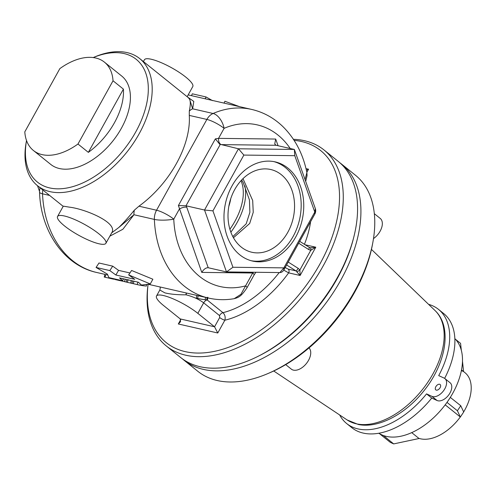 <?xml version="1.0" encoding="UTF-8"?>
<svg xmlns="http://www.w3.org/2000/svg" width="496" height="496" viewBox="0 0 496 496"><rect width="100%" height="100%" fill="white"/><g stroke="black" fill="none" stroke-linecap="round" stroke-linejoin="round"><path stroke-width="0.74" d="M450.312 397.395L460.753 405.728L463.698 411.996L460.356 417.018L445.191 404.835M446.964 402.423L450.368 397.383M447.026 402.411L457.405 410.756L460.753 405.728M457.405 410.756L460.356 417.018M383.377 435.513L393.675 443.908L419.039 438.514L411.711 432.624M380.004 433.981L383.296 435.562M379.93 434.025L390.315 442.37L393.675 443.908M461.385 370.562L463.586 371.566L462.483 361.231M455.471 339.27L460.573 343.368L461.311 350.25M460.3 416.981A40.498 24.143 128.8 0 1 418.791 438.315M461.516 369.904L465 372.707A40.498 24.143 128.8 0 1 463.667 411.922M454.844 338.625A60.816 36.251 128.8 0 1 448.7 399.9A60.816 36.251 128.8 0 1 387.116 436.548A60.816 36.251 128.8 0 1 378.789 433.25M439.884 388.07A3.453 2.058 -51.2 0 0 440.138 384.505A3.453 2.058 -51.2 0 0 436.065 386.322A3.453 2.058 -51.2 0 0 435.81 389.893A3.453 2.058 -51.2 0 0 439.884 388.07M444.9 378.578L450.089 382.751A11.061 6.591 128.8 0 1 449.277 394.165A11.061 6.591 128.8 0 1 437.081 400.508L431.731 398.065L426.541 393.892L431.892 396.335A11.061 6.591 -51.2 0 0 444.087 389.992A11.061 6.591 -51.2 0 0 444.9 378.578A11.061 6.591 -51.2 0 0 444.056 378.057L438.706 375.615A73.259 43.667 128.8 0 0 438.464 309.349A73.259 43.667 128.8 0 0 428.581 304.346M438.464 309.349L443.653 313.522A73.259 43.667 128.8 0 1 444.633 378.386M431.731 398.065A73.259 43.667 128.8 0 1 351.869 427.719L346.679 423.553A73.259 43.667 128.8 0 1 339.667 414.972M426.541 393.892A73.259 43.667 128.8 0 1 346.679 423.553M26.53 140.542A78.79 46.965 -51.2 0 0 49.631 187.916A78.79 46.965 -51.2 0 0 135.749 131.93A78.79 46.965 -51.2 0 0 124.099 53.574A78.79 46.965 -51.2 0 0 93.223 57.561L94.693 56.941A81.555 48.614 128.8 0 1 127.131 52.607A81.555 48.614 128.8 0 1 139.686 58.571A81.555 48.614 128.8 0 1 133.281 143.363A81.555 48.614 128.8 0 1 50.053 191.661A81.555 48.614 128.8 0 1 37.504 185.702A81.555 48.614 128.8 0 1 26.238 142.11L26.53 140.535M232.029 185.888A50.865 39.234 102.9 0 0 252.514 261.057A50.865 39.234 102.9 0 0 295.697 237.057A50.865 39.234 102.9 0 0 275.206 161.888A50.865 39.234 102.9 0 0 232.029 185.888M251.236 260.735A50.865 39.234 102.9 0 0 293.124 236.468A50.865 39.234 102.9 0 0 273.916 161.622M64.424 215.989A27.646 6.169 29 0 1 92.368 229.115A27.646 6.169 29 0 1 105.902 243.294A27.646 6.169 29 0 1 99.026 243.796A27.646 6.169 29 0 1 71.083 230.671A27.646 6.169 29 0 1 57.548 216.492A27.646 6.169 29 0 1 64.424 215.989M105.902 243.294L111.681 232.866L118.804 227.49C123.368 223.039 128.557 217.267 134.36 210.168L138.954 206.193A81.555 48.614 -51.2 0 0 189.28 115.407L189.311 111.03C190.458 105.605 190.594 101.779 189.726 99.547L188.48 97.786L139.686 58.571M57.548 216.492L63.283 206.144L69.328 207.148C84.791 208.847 118.662 222.741 111.681 232.866M207.254 300.043L222.958 312.666C224.973 314.644 225.606 317.161 224.855 320.218L217.769 333.002L178.312 323.975L180.544 321.737L180.253 318.94L163.531 305.499A27.646 6.169 29 0 1 156.507 296.025A27.646 6.169 29 0 1 163.382 295.523A27.646 6.169 29 0 1 197.836 313.348L214.557 326.79L219.685 317.539L219.523 315.58L203.664 302.833C198.983 299.33 193.111 296.658 186.05 294.816C177.456 294.878 170.388 294.227 164.858 292.857L159.83 290.024L156.507 296.025M166.371 346.016L180.674 357.517A125.786 74.977 -51.2 0 0 200.031 366.711A125.786 74.977 -51.2 0 0 258.317 356.196A125.786 74.977 -51.2 0 0 353.679 237.541A125.786 74.977 -51.2 0 0 338.272 161.429L323.969 149.935A125.786 74.977 128.8 0 1 314.098 280.717A125.786 74.977 128.8 0 1 185.727 355.21A125.786 74.977 128.8 0 1 166.371 346.016A125.786 74.977 128.8 0 1 147.845 286.204L148.075 284.313A123.206 73.439 -51.2 0 0 185.213 351.627A123.206 73.439 -51.2 0 0 319.883 264.077A123.206 73.439 -51.2 0 0 301.661 141.546A123.206 73.439 -51.2 0 0 294.109 140.362M293.427 139.308A125.786 74.977 128.8 0 1 304.612 140.74A125.786 74.977 128.8 0 1 323.969 149.935M143.418 61.572L144.423 59.762A27.646 6.169 29 0 1 151.299 59.26A27.646 6.169 29 0 1 179.248 72.385A27.646 6.169 29 0 1 192.783 86.564L187.153 96.72M242.99 178.647L252.687 200.52L253.245 212.288L249.68 223.498L233.449 237.739M287.841 232.227A42.433 32.73 -77.1 0 1 251.819 252.253A42.433 32.73 -77.1 0 1 234.732 189.54A42.433 32.73 -77.1 0 1 270.754 169.52A42.433 32.73 -77.1 0 1 287.841 232.227M314.817 214.08L283.892 269.867A5.53 4.266 -77.1 0 1 279.899 272.564L226.486 271.92L204.532 210.019L238.471 148.788L294.37 149.457L315.351 208.605A5.53 4.266 -77.1 0 1 314.817 214.08L314.786 212.083L294.785 155.682L243.858 155.074L212.933 210.862L232.934 267.263L283.867 267.871L314.786 212.083L315.351 208.605M134.36 210.168A13.82 10.658 102.9 0 0 133.939 214.737L118.804 227.49M196.28 298.096L197.582 298.394A99.522 76.756 102.9 0 0 198.313 298.567L197.011 298.27A99.522 76.756 102.9 0 1 196.28 298.096L196.918 295.405L198.22 295.709A96.757 74.623 102.9 0 0 198.933 295.876L208.574 298.077A96.757 74.623 -77.1 0 1 154.374 219.412L133.939 214.737L122.915 229.239L109.87 236.146M284.741 267.325L288.219 269.117A2.765 2.133 -77.1 0 1 288.641 272.862L283.749 270.115M104.941 274.369L104.253 277.041L109.331 278.2L109.43 277.735M106.082 274.604L107.694 274.995M123.498 278.82L122.63 280.755L108.909 277.617L107.396 274.145L96.069 267.443L98.995 263.01L112.722 266.154L118.563 270.357L129.94 272.961M118.563 270.357L115.872 275.007L134.738 279.322L128.662 274.902L131.589 270.469L152.873 279.223L150.276 283.954L141.496 285.07L138.409 282.236L119.542 277.915L122.63 280.755M187.252 96.801L193.781 101.432L192.653 108.81L213.088 113.485A96.757 74.623 -77.1 0 1 251.739 109.442L188.164 94.897M178.405 205.542L186.236 205.834L186.75 207.216A5.53 2.238 160.5 0 0 179.329 209.12L173.774 219.139A82.931 63.965 102.9 0 0 245.582 285.851L252.7 273.011L201.773 272.397L178.405 205.542L215.363 138.868L218.55 138.365L275.689 139.047L274.734 144.001L276.105 145.278L294.37 149.457L294.785 155.682M290.21 148.502A82.931 63.965 102.9 0 0 224.099 128.346L218.55 138.365A5.53 3.472 -89.3 0 0 221.445 144.621L238.471 148.788L243.858 155.074M186.236 205.834L204.532 210.019L212.933 210.862M220.174 144.596L185.975 205.79M201.773 272.397C203.813 269.167 205.958 267.611 208.221 267.741L226.486 271.92L232.934 267.263M63.178 206.336L37.504 185.702L39.537 191.425M205.195 98.791L206.038 96.949L212.517 100.645M224.062 103.112L224.905 101.271L239.556 106.659M191.468 95.654L192.318 93.812L206.038 96.949M112.722 266.154L109.796 270.58L115.872 275.007M128.662 274.902L150.276 283.954M96.069 267.443L109.796 270.58M245.582 285.851A5.53 1.234 29 0 1 246.989 287.748L246.989 287.748C241.118 296.558 238.688 297.433 234.224 298.673L240.944 294.283L245.582 285.851M253.524 272.248L252.7 273.011A5.53 1.234 29 0 1 254.107 274.908L246.989 287.748M207.731 267.685L208.221 267.741L186.75 207.216M215.363 138.868L219.933 144.528M189.726 99.547L192.653 108.81A13.82 10.658 -77.1 0 0 189.311 111.03M353.679 237.541L353.226 239.32A123.02 73.334 128.8 0 1 259.954 355.365L258.317 356.196M197.582 298.394L198.22 295.709M198.313 298.567A99.522 76.756 102.9 0 0 205.208 299.72L205.567 297.395M205.208 299.72L206.696 300.061L207.123 297.34M206.696 300.061L207.464 300.03L207.843 297.302M105.512 277.307L105.115 277.233L105.76 274.542M105.115 277.233L107.855 277.872M110.261 278.411L113.522 279.167L109.61 278.268L110.261 278.411L110.372 277.952M113.776 278.727L113.522 279.167L113.627 278.696M113.689 279.13A99.522 76.756 102.9 0 0 115.308 279.391M115.376 279.093L115.264 279.564L116.597 279.862L116.709 279.403M116.597 279.862L124.632 281.616M126.257 282.05L124.62 281.678L125.141 279.198M126.84 279.589L126.251 282.075A99.522 76.756 102.9 0 0 126.982 282.249L130.727 283.086A99.522 76.756 102.9 0 0 131.452 283.272L132.754 283.569A99.522 76.756 102.9 0 0 133.405 283.712M126.251 282.075L127.435 282.342L128.073 279.657M127.435 282.342L128.569 282.608M132.612 280.91L132.023 283.396L130.721 283.098L131.31 280.612M132.023 283.396A99.522 76.756 102.9 0 0 132.754 283.569M133.914 281.207L133.331 283.693A99.522 76.756 102.9 0 0 134.056 283.867L137.969 284.76A99.522 76.756 102.9 0 0 146.407 286.062L146.624 284.524M133.331 283.693L137.237 284.586L137.826 282.1M137.237 284.586A99.522 76.756 102.9 0 0 137.969 284.76M310.378 247.808L315.791 247.206L310.756 250.337A2.765 0.862 -79.6 0 0 310.378 247.808L309.2 247.343A2.765 0.682 -57.7 0 1 308.617 249.494L298.679 243.201M297.104 271.752A2.765 0.409 -36.6 0 0 299.888 269.948L300.111 275.491L295.963 270.89A2.765 0.682 -57.7 0 0 298.17 268.348L299.888 269.948L310.756 250.337L308.617 249.494M186.521 293.037L186.05 294.816L186.167 292.956M305.133 244.77L315.791 247.206L300.111 275.491L288.641 272.862A87.079 51.906 128.8 0 1 224.855 320.218A4.148 0.924 29 0 1 219.685 317.539M217.769 333.002L214.557 326.79L180.253 318.94M305.995 168.615L308.562 169.198L306.379 170.258M305.046 179.552L306.881 172.596L307.074 175.646L305.697 181.393M230.745 198.679A42.712 25.457 128.8 0 1 228.861 206.15M33.412 150.493L50.716 164.393A56.674 33.784 -51.2 0 0 59.433 168.535A56.674 33.784 -51.2 0 0 117.273 134.974A56.674 33.784 -51.2 0 0 121.718 76.049L104.42 62.143A56.674 33.784 -51.2 0 0 95.697 58.001A56.674 33.784 -51.2 0 0 59.855 68.615L24.8 131.855A56.674 33.784 -51.2 0 0 33.412 150.493A56.674 33.784 -51.2 0 0 42.135 154.634A56.674 33.784 -51.2 0 0 77.977 144.02L113.032 80.78A56.674 33.784 -51.2 0 0 104.42 62.143M77.977 144.02L88.356 152.365A56.674 33.784 -51.2 0 0 123.411 89.125L113.032 80.78M88.356 152.365L123.411 89.125M372.837 242.476L372.453 244.54A123.02 73.334 128.8 0 1 269.192 373.017L267.251 373.841A125.786 74.977 -51.2 0 0 372.837 242.476A125.786 74.977 -51.2 0 0 355.452 175.243L341.614 164.12A125.786 74.977 128.8 0 1 332.518 293.737A125.786 74.977 128.8 0 1 205.133 369.768A125.786 74.977 128.8 0 1 184.016 360.201A125.786 74.977 128.8 0 1 182.379 358.819M184.016 360.201L197.854 371.324A125.786 74.977 -51.2 0 0 218.972 380.891A125.786 74.977 -51.2 0 0 267.251 373.841M259.141 355.775A123.02 73.334 -51.2 0 0 353.45 238.44M339.909 162.812A125.786 74.977 128.8 0 1 341.614 164.12M374.325 213.683L380.221 218.42A13.82 8.24 128.8 0 1 382.255 225.004A13.82 8.24 128.8 0 1 373.494 238.588M309.014 347.925A13.82 8.24 128.8 0 1 309.095 359.253A13.82 8.24 128.8 0 1 298.604 369.539A13.82 8.24 128.8 0 1 291.313 369.123L285.715 364.628M431.892 396.335L437.081 400.508M178.312 323.975L180.761 319.56M308.562 169.198L306.826 172.335M310.608 221.675A87.079 51.906 128.8 0 1 304.426 244.317M219.523 315.58A4.148 2.474 -51.2 0 1 222.958 312.666A81.555 48.614 -51.2 0 0 279.217 272.552M275.689 139.047L278.058 145.725M49.625 195.443L42.532 193.818A96.757 74.623 102.9 0 0 96.732 272.49L104.879 274.35M138.954 206.193L156.55 210.223L206.875 119.431L189.28 115.407M276.105 145.278L221.445 144.621M42.811 189.962A13.82 10.658 -77.1 0 0 42.532 193.818A13.82 2.926 177.7 0 1 39.55 192.144C40.591 230.913 63.885 265.428 96.732 272.49M224.099 128.346A13.82 3.088 -151 0 0 206.875 119.431A13.82 10.658 -77.1 0 1 213.088 113.485A13.82 7.657 -113.4 0 1 224.099 128.346M156.55 210.223A13.82 3.088 29 0 1 173.774 219.139A13.82 2.926 177.7 0 1 154.374 219.412A13.82 10.658 102.9 0 1 156.55 210.223M283.892 269.867L283.867 267.871L279.899 272.564M288.226 262.055L298.17 268.348M288.219 269.117L295.963 270.89L286.614 264.969M197.836 313.348L203.664 302.833A4.148 2.474 -51.2 0 1 206.671 300.055M244.869 185.938A53.357 31.806 128.8 0 1 230.876 232.178M229.927 202.566A42.179 25.141 128.8 0 1 228.83 206.324M229.896 229.233A52.173 31.099 -51.2 0 0 241.006 180.699M357.132 423.981A70.271 41.887 -51.2 0 0 427.261 383.042A70.271 41.887 -51.2 0 0 435.048 310.564C452.712 327.075 445.966 363.773 423.702 391.071C405.492 414.098 378.547 428.656 358.36 424.495L347.132 419.951A70.271 41.887 -51.2 0 0 357.132 423.981M148.279 284.282L196.918 295.411M232.822 236.586L246.177 223.857L249.891 212.325L249.432 199.913L243.307 182.807L241.707 179.949M40.077 187.767A13.82 13.82 0 0 0 39.55 192.144M255.88 272.273L254.107 274.908M109.721 277.803L109.61 278.268M115.264 279.564L120.007 280.649M160.022 286.973L160.27 288.188L159.83 290.024M299.714 241.335L309.2 247.343M306.881 172.596C303.13 154.169 295.225 138.93 283.179 126.877C274.127 118.054 263.649 112.239 251.739 109.442M208.574 298.077C217.006 299.987 225.556 300.185 234.217 298.673M435.048 310.564L371.448 249.401M347.132 419.951L273.724 370.996"/></g></svg>
